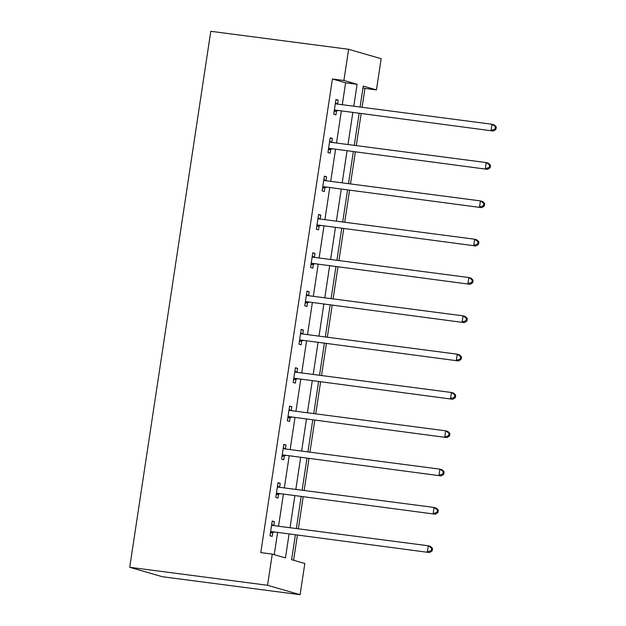 <?xml version="1.0" encoding="UTF-8"?>
<svg xmlns="http://www.w3.org/2000/svg" width="626" height="626" viewBox="0 0 626 626"><rect width="100%" height="100%" fill="white"/><g stroke="black" fill="none" stroke-linecap="round" stroke-linejoin="round"><path stroke-width="0.94" d="M295.355 535.042L291.622 559.683L304.823 563.502L300.104 594.7L162.275 576.71L129.723 567.297L210.79 31.3L348.619 49.29L343.901 80.48L332.414 78.986L260.784 552.586L272.271 554.088L285.472 557.907L289.048 534.213M348.619 49.29L381.164 58.703L376.445 89.901L363.252 86.083L360.083 107.03M362.102 107.296L364.958 88.407L376.445 89.901M293.602 560.254L297.373 535.3M298.352 528.821L303.172 496.981M304.15 490.494L308.962 458.662M309.948 452.175L314.761 420.343M315.739 413.856L320.559 382.024M321.537 375.537L326.349 343.697M327.335 337.218L332.148 305.378M333.126 298.899L337.938 267.059M338.924 260.572L343.737 228.74M344.715 222.253L349.535 190.421M350.513 183.934L355.325 152.095M356.311 145.615L361.124 113.775M364.958 88.407L362.986 87.836M274.243 554.659L277.561 532.718M278.547 526.231L283.359 494.399M284.337 487.912L289.157 456.08M290.135 449.593L294.948 417.753M295.934 411.274L300.746 379.434M301.724 372.955L306.544 341.115M307.522 334.628L312.335 302.796M313.321 296.309L318.133 264.477M319.111 257.99L323.932 226.15M324.91 219.671L329.722 187.831M330.7 181.352L335.52 149.512M336.498 143.025L341.311 111.193M342.297 104.706L345.607 82.804L332.414 78.986M337.57 104.088L338.165 100.137L335.966 99.503L333.736 114.237L335.935 114.871L336.538 110.896M331.772 142.415L332.367 138.456L330.168 137.822L327.946 152.556L330.145 153.198L330.739 149.215M325.974 180.734L326.576 176.775L324.378 176.141L322.147 190.875L324.346 191.517L324.949 187.542M320.183 219.053L320.778 215.094L318.579 214.46L316.349 229.202L318.548 229.836L319.15 225.861M314.385 257.372L314.988 253.42L312.781 252.779L310.559 267.521L312.757 268.155L313.36 264.18M308.587 295.691L309.189 291.739L306.99 291.098L304.76 305.84L306.959 306.474L307.562 302.499M302.796 334.018L303.391 330.058L301.192 329.425L298.962 344.159L301.161 344.793L301.763 340.818M296.998 372.337L297.6 368.378L295.402 367.744L293.171 382.478L295.37 383.12L295.973 379.145M291.207 410.656L291.802 406.697L289.603 406.063L287.373 420.805L289.572 421.439L290.174 417.464M285.409 448.975L286.004 445.023L283.805 444.382L281.575 459.124L283.781 459.758L284.376 455.783M279.611 487.294L280.213 483.342L278.014 482.701L275.784 497.443L277.983 498.077L278.586 494.102M273.82 525.613L274.415 521.661L272.216 521.028L269.986 535.762L272.185 536.396L272.787 532.421M272.271 554.088L267.552 585.279L129.723 567.297M267.552 585.279L300.104 594.7M359.105 113.517L354.285 145.349M353.307 151.836L348.494 183.668M347.508 190.155L342.696 221.995M341.718 228.474L336.905 260.314M335.919 266.793L331.107 298.633M330.129 305.112L325.309 336.952M324.331 343.439L319.518 375.271M318.532 381.758L313.72 413.59M312.742 420.077L307.922 451.917M306.943 458.396L302.131 490.236M301.145 496.715L296.333 528.555M353.784 106.209L357.094 84.299L343.901 80.48M290.034 527.734L294.846 495.894M295.824 489.415L300.644 457.575M301.622 451.088L306.435 419.256M307.421 412.769L312.233 380.937M313.211 374.45L318.024 342.618M319.01 336.131L323.822 304.291M324.8 297.812L329.62 265.972M330.598 259.493L335.411 227.653M336.397 221.166L341.209 189.334M342.187 182.847L347.007 151.015M347.986 144.528L352.798 112.688M345.607 82.804L357.094 84.299M335.912 99.839L338.165 100.137M330.121 138.166L332.367 138.456M324.323 176.485L326.576 176.775M318.524 214.804L320.778 215.094M312.734 253.123L314.988 253.42M306.936 291.442L309.189 291.739M301.145 329.761L303.391 330.058M295.347 368.088L297.6 368.378M289.548 406.407L291.802 406.697M283.758 444.726L286.004 445.023M277.96 483.045L280.213 483.342M272.161 521.364L274.415 521.661M335.583 110.098L493.296 131.03L335.583 110.098A2.488 2.316 -73.9 0 0 334.699 110.16L334.339 110.262M495.025 129.128L491.097 130.388L492.028 124.245L494.227 124.887L496.277 126.929L495.393 126.671L495.025 129.128L495.902 129.386L496.277 126.929M335.364 103.478L335.677 103.666A2.488 2.316 -73.9 0 0 336.514 103.955L492.028 124.245L495.393 126.671M337.782 110.732A2.488 2.316 -73.9 0 0 336.898 110.794L334.143 111.577M335.458 102.852L337.524 104.088M493.296 131.03L495.902 129.386M329.785 148.417L487.505 169.349L329.785 148.417A2.488 2.316 -73.9 0 0 328.9 148.479L328.54 148.581M489.227 167.447L485.307 168.707L486.23 162.572L488.429 163.206L490.479 165.248L489.602 164.99L489.227 167.447L490.111 167.705L490.479 165.248M329.573 141.797L329.886 141.985A2.488 2.316 -73.9 0 0 330.716 142.274L486.23 162.572L489.602 164.99M331.983 149.051A2.488 2.316 -73.9 0 0 331.099 149.121L328.345 149.896M329.667 141.171L331.725 142.407M487.505 169.349L490.111 167.705M323.994 186.736L481.707 207.668L323.994 186.736A2.488 2.316 -73.9 0 0 323.11 186.798L322.75 186.9M483.428 205.766L479.508 207.034L480.439 200.891L482.638 201.525L484.68 203.567L483.804 203.317L483.428 205.766L484.313 206.024L484.68 203.567M323.775 180.116L324.088 180.304A2.488 2.316 -73.9 0 0 324.917 180.593L480.439 200.891L483.804 203.317M326.193 187.37A2.488 2.316 -73.9 0 0 325.309 187.44L322.546 188.215M323.869 179.49L325.927 180.726M481.707 207.668L484.313 206.024M318.196 225.055L475.909 245.987L318.196 225.055A2.488 2.316 -73.9 0 0 317.312 225.125L316.952 225.219M477.638 244.093L473.71 245.353L474.641 239.21L476.84 239.844L478.89 241.886L478.006 241.636L477.638 244.093L478.514 244.343L478.89 241.886M317.977 218.435L318.298 218.623A2.488 2.316 -73.9 0 0 319.127 218.912L474.641 239.21L478.006 241.636M320.395 225.696A2.488 2.316 -73.9 0 0 319.51 225.759L316.756 226.534M318.071 217.809L320.136 219.045M475.909 245.987L478.514 244.343M312.397 263.374L470.118 284.306L312.397 263.374A2.488 2.316 -73.9 0 0 311.513 263.444L311.153 263.546M471.84 282.412L467.919 283.672L468.843 277.529L471.042 278.171L473.092 280.205L472.215 279.955L471.84 282.412L472.724 282.662L473.092 280.205M312.186 256.754L312.499 256.95A2.488 2.316 -73.9 0 0 313.329 257.239L468.843 277.529L472.215 279.955M314.596 264.015A2.488 2.316 -73.9 0 0 313.712 264.078L310.958 264.853M312.28 256.128L314.338 257.364M470.118 284.306L472.724 282.662M306.607 301.701L464.32 322.633L306.607 301.701A2.488 2.316 -73.9 0 0 305.723 301.763L305.363 301.865M466.049 320.731L462.121 321.991L463.052 315.848L465.251 316.49L467.301 318.532L466.417 318.274L466.049 320.731L466.926 320.981L467.301 318.532M306.388 295.081L306.701 295.269A2.488 2.316 -73.9 0 0 307.53 295.558L463.052 315.848L466.417 318.274M308.806 302.335A2.488 2.316 -73.9 0 0 307.922 302.397L305.167 303.172M306.482 294.455L308.548 295.691M464.32 322.633L466.926 320.981M300.809 340.02L458.522 360.952L300.809 340.02A2.488 2.316 -73.9 0 0 299.924 340.082L299.564 340.184M460.251 359.05L456.323 360.31L457.254 354.175L459.453 354.809L461.503 356.851L460.619 356.593L460.251 359.05L461.127 359.308L461.503 356.851M300.59 333.4L300.91 333.588A2.488 2.316 -73.9 0 0 301.74 333.877L457.254 354.175L460.619 356.593M303.007 340.654A2.488 2.316 -73.9 0 0 302.123 340.716L299.369 341.499M300.683 332.774L302.749 334.01M458.522 360.952L461.127 359.308M295.01 378.339L452.731 399.271L295.01 378.339A2.488 2.316 -73.9 0 0 294.126 378.401L293.774 378.503M454.453 397.369L450.532 398.637L451.456 392.494L453.662 393.128L455.705 395.17L454.828 394.912L454.453 397.369L455.337 397.627L455.705 395.17M294.799 371.719L295.112 371.907A2.488 2.316 -73.9 0 0 295.941 372.196L451.456 392.494L454.828 394.912M297.217 378.973A2.488 2.316 -73.9 0 0 296.333 379.043L293.571 379.818M294.893 371.093L296.951 372.329M452.731 399.271L455.337 397.627M289.22 416.658L446.933 437.59L289.22 416.658A2.488 2.316 -73.9 0 0 288.336 416.72L287.976 416.822M448.662 435.696L444.734 436.956L445.665 430.813L447.864 431.447L449.914 433.489L449.03 433.239L448.662 435.696L449.538 435.946L449.914 433.489M289.001 410.038L289.314 410.226A2.488 2.316 -73.9 0 0 290.151 410.515L445.665 430.813L449.03 433.239M291.419 417.292A2.488 2.316 -73.9 0 0 290.534 417.362L287.78 418.137M289.095 409.412L291.16 410.648M446.933 437.59L449.538 435.946M283.421 454.977L441.142 475.909L283.421 454.977A2.488 2.316 -73.9 0 0 282.537 455.047L282.177 455.149M442.864 474.015L438.943 475.275L439.867 469.132L442.066 469.766L444.116 471.808L443.239 471.558L442.864 474.015L443.748 474.265L444.116 471.808M283.202 448.357L283.523 448.545A2.488 2.316 -73.9 0 0 284.353 448.834L439.867 469.132L443.239 471.558M285.62 455.618A2.488 2.316 -73.9 0 0 284.736 455.681L281.982 456.456M283.304 447.731L285.362 448.967M441.142 475.909L443.748 474.265M277.631 493.296L435.344 514.228L277.631 493.296A2.488 2.316 -73.9 0 0 276.747 493.366L276.387 493.468M437.065 512.334L433.145 513.594L434.076 507.451L436.275 508.093L438.317 510.127L437.441 509.877L437.065 512.334L437.95 512.584L438.317 510.127M277.412 486.676L277.725 486.872A2.488 2.316 -73.9 0 0 278.554 487.161L434.076 507.451L437.441 509.877M279.83 493.937A2.488 2.316 -73.9 0 0 278.946 494L276.183 494.775M277.506 486.05L279.564 487.286M435.344 514.228L437.95 512.584M271.833 531.623L429.546 552.555L271.833 531.623A2.488 2.316 -73.9 0 0 270.948 531.685L270.589 531.787M431.275 550.653L427.347 551.913L428.278 545.77L430.477 546.412L432.527 548.454L431.643 548.196L431.275 550.653L432.151 550.911L432.527 548.454M271.614 525.003L271.927 525.191A2.488 2.316 -73.9 0 0 272.764 525.48L428.278 545.77L431.643 548.196M274.031 532.257A2.488 2.316 -73.9 0 0 273.147 532.319L270.393 533.102M271.707 524.377L273.773 525.613M429.546 552.555L432.151 550.911M335.677 103.666L336.819 103.994M334.699 110.16L336.898 110.794M329.886 141.985L331.021 142.313M328.9 148.479L331.099 149.121M324.088 180.304L325.23 180.632M323.11 186.798L325.309 187.44M318.298 218.623L319.432 218.959M317.312 225.125L319.51 225.759M312.499 256.95L313.642 257.278M311.513 263.444L313.712 264.078M306.701 295.269L307.843 295.597M305.723 301.763L307.922 302.397M300.91 333.588L302.045 333.916M299.924 340.082L302.123 340.716M295.112 371.907L296.255 372.235M294.126 378.401L296.333 379.043M289.314 410.226L290.456 410.554M288.336 416.72L290.534 417.362M283.523 448.545L284.658 448.881M282.537 455.047L284.736 455.681M277.725 486.872L278.867 487.2M276.747 493.366L278.946 494M271.927 525.191L273.069 525.519M270.948 531.685L273.147 532.319"/></g></svg>
